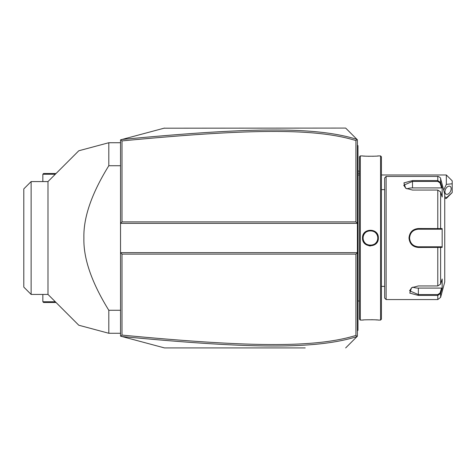 <?xml version="1.0" encoding="UTF-8"?>
<svg xmlns="http://www.w3.org/2000/svg" width="476" height="476" viewBox="0 0 476 476"><rect width="100%" height="100%" fill="white"/><g stroke="black" fill="none" stroke-linecap="round" stroke-linejoin="round"><path stroke-width="0.71" d="M305.211 347.926L164.506 347.926L120.535 336.145L120.535 223.345L121.999 221.875L355.923 221.875L355.923 140.575C314.565 127.741 247.062 128.978 121.999 140.908L121.999 221.875M357.036 336.556L357.393 336.199L357.393 223.345L120.535 223.345L120.535 139.855L121.648 139.557M133.304 136.434L143.895 133.595M164.041 128.199L345.665 128.074L354.459 136.868M121.999 140.908L120.975 139.736L164.506 128.074M164.506 347.926L120.975 336.264L121.999 335.092C246.782 346.98 314.333 348.301 355.923 335.425L355.923 254.125L121.999 254.125L120.535 252.655L357.393 252.655L355.923 254.125M354.459 339.132L345.665 347.926L357.071 336.52L355.923 335.425M357.036 139.444L357.393 139.801L357.393 223.345L355.923 221.875M345.665 128.074L357.071 139.48L355.923 140.575M121.987 336.532C247.395 348.45 315.017 349.812 357.012 336.58M121.999 254.125L121.999 335.092M357.012 139.42C315.255 126.235 247.681 127.508 121.987 139.468M446.339 174.978L452.2 180.838L452.2 183.772L446.339 184.379L446.339 174.978L381.431 174.978M446.339 198.427L446.339 197.814L452.2 192.566L446.339 198.427L444.745 198.427M452.2 183.772L452.2 192.566M446.339 184.379L443.703 190.138M444.745 196.606L446.339 197.814M444.947 191.792A4.397 2.695 -63.4 0 1 446.72 187.467A4.397 2.695 -63.4 0 1 450.022 186.306A4.397 2.695 -63.4 0 1 451.165 188.686A4.397 2.695 -63.4 0 1 449.386 193.012A4.397 2.695 -63.4 0 1 446.089 194.172A4.397 2.695 -63.4 0 1 444.947 191.792M357.393 302.403L357.976 302.343L357.976 330.338L357.393 330.927M357.976 329.755L357.393 330.338L357.976 329.559M357.976 302.343L357.976 293.841L357.393 293.781M357.393 182.219L357.976 182.159L357.976 293.841M357.976 182.159L357.976 173.657L357.393 173.597M357.393 145.073L357.976 145.662L357.976 173.657M357.976 146.245L357.393 145.662L357.976 146.245M359.451 301.016L358.035 301.016L358.035 174.984A2.933 2.933 0 0 1 357.976 174.389M358.035 301.016A2.933 2.933 0 0 0 357.976 301.611M360.32 320.08L360.32 155.92L359.445 156.8L359.445 319.2L360.32 320.08L362.522 320.08C362.063 319.658 378.819 319.658 378.349 320.08L378.015 320.045M378.349 238C378.813 248.288 362.063 248.293 362.522 238C362.058 227.712 378.813 227.706 378.349 238L377.765 238C378.218 247.455 362.652 247.455 363.105 238C362.652 228.545 378.218 228.545 377.765 238L377.754 237.619M380.55 320.08L381.431 319.2L381.431 156.8L380.55 155.92L380.55 320.08L378.349 320.08M369.049 245.848L370.465 245.973M377.272 319.979L375.629 319.86M374.666 319.801L373.696 319.759M372.589 319.717L371.601 319.699M363.599 319.979L362.855 320.045M363.343 234.46L362.754 236.072M380.55 155.92L378.349 155.92C378.807 156.342 362.052 156.342 362.522 155.92L362.855 155.955M363.599 156.021L365.205 156.14M366.217 156.199L367.175 156.241M368.263 156.283L369.281 156.301M372.625 156.277L373.708 156.241M374.677 156.199L375.623 156.14M377.272 156.021L378.015 155.955M377.706 237.09L377.635 236.631A7.33 7.33 0 0 1 377.706 237.09M377.533 236.185L377.408 235.745A7.33 7.33 0 0 1 377.533 236.185M376.861 234.478L376.629 234.079A7.33 7.33 0 0 1 377.254 235.311L377.069 234.888M375.778 232.984L375.451 232.657A7.33 7.33 0 0 1 376.367 233.698L376.088 233.329M375.106 232.353L374.743 232.074A7.33 7.33 0 0 1 375.106 232.353M374.362 231.812L373.963 231.574A7.33 7.33 0 0 1 374.362 231.812M373.553 231.366L373.13 231.187A7.33 7.33 0 0 1 373.553 231.366M372.696 231.027L372.256 230.902A7.33 7.33 0 0 1 372.696 231.027M371.351 230.729A7.33 7.33 0 0 1 371.804 230.8L369.977 230.687M369.519 230.729L369.067 230.8A7.33 7.33 0 0 1 370.893 230.687M368.614 230.902L368.174 231.027A7.33 7.33 0 0 1 368.614 230.902M367.74 231.187L367.317 231.366A7.33 7.33 0 0 1 367.74 231.187M366.907 231.574L366.508 231.812A7.33 7.33 0 0 1 366.907 231.574M366.127 232.068L365.764 232.353A7.33 7.33 0 0 1 366.127 232.074M365.419 232.657L365.092 232.984A7.33 7.33 0 0 1 365.419 232.657M364.789 233.329L364.503 233.698A7.33 7.33 0 0 1 364.789 233.329M364.247 234.079L364.009 234.478M363.801 234.888L363.616 235.311A7.33 7.33 0 0 1 364.241 234.079M363.337 236.185A7.33 7.33 0 0 1 363.462 235.745L363.39 235.983M363.123 237.542L363.123 238.458A7.33 7.33 0 0 1 363.123 237.542M363.164 238.91L363.236 239.368A7.33 7.33 0 0 1 363.164 238.91M377.754 238.387L377.765 238A7.33 7.33 0 0 0 377.748 237.542M386.119 299.559L386.119 176.441L384.65 177.905L384.65 298.095L386.119 299.559L437.783 299.559L437.783 295.412L418.362 295.412L409.776 293.115L411.508 287.784L418.362 285.939L437.783 285.939L440.615 284.077L442.168 278.99L442.168 288.397L440.615 293.484L437.783 295.412L437.783 294.573L418.362 294.573L409.568 290.806L411.728 287.647M440.615 191.923L437.783 190.061L412.502 190.061L405.641 188.216L403.91 182.891L412.502 180.588L437.783 180.588L440.615 182.516L442.168 187.603L442.168 197.01L440.615 191.923L440.615 228.593L442.168 228.593L442.168 247.407L418.362 247.472C412.698 246.937 409.574 243.777 408.985 238C409.568 232.228 412.692 229.069 418.362 228.528L440.615 228.593L440.05 229.206L441.561 229.206L417.868 229.218A8.794 8.794 0 0 1 418.362 229.206A8.794 8.794 0 0 0 417.863 229.218M437.783 299.559L440.615 297.387L440.615 293.484L440.05 293.049L437.783 294.573M440.615 284.077L440.615 247.407L440.05 246.794L418.362 246.794C413.043 246.282 410.11 243.349 409.568 238C410.11 232.651 413.037 229.718 418.362 229.206L437.783 229.206L437.783 190.061M405.867 188.353L403.707 185.194L412.502 181.427L437.783 181.427L440.05 182.951L441.561 187.907L412.502 187.907A8.794 4.397 180 0 0 406.92 188.907M437.783 181.427L437.783 176.441C437.152 175.799 441.181 177.709 440.615 178.613L440.615 182.516L440.05 182.951M428.775 229.206L430.381 229.206M414.989 229.878L414.905 229.914A8.794 8.794 0 0 1 415.381 229.73L415.036 229.86M414.257 230.223L413.335 230.783M413.323 230.795L412.728 231.253A8.794 8.794 0 0 0 412.722 231.253A8.794 8.794 0 0 1 412.728 231.253M412.341 231.592L411.972 231.955A8.794 8.794 0 0 1 412.335 231.592A8.794 8.794 0 0 0 411.972 231.955M410.782 233.537L410.496 234.067A8.794 8.794 0 0 1 410.502 234.055A8.794 8.794 0 0 0 410.496 234.067M409.58 237.572L409.58 238.44M410.562 242.064L411.633 243.658M411.972 244.045L412.335 244.408A8.794 8.794 0 0 1 411.972 244.045A8.794 8.794 0 0 0 412.341 244.408M413.763 245.497L414.477 245.89A8.794 8.794 0 0 1 414.441 245.872A8.794 8.794 0 0 0 414.483 245.89M414.905 246.086L415.381 246.27A8.794 8.794 0 0 1 414.905 246.086A8.794 8.794 0 0 0 415.381 246.276M417.863 246.782L418.362 246.794A8.794 8.794 0 0 1 417.868 246.782A8.794 8.794 0 0 0 418.362 246.794L430.381 246.794M417.363 229.265A8.794 8.794 0 0 0 416.363 229.438A8.794 8.794 0 0 1 417.363 229.265M415.381 229.73A8.794 8.794 0 0 0 414.905 229.914M413.989 230.372A8.794 8.794 0 0 0 413.126 230.931A8.794 8.794 0 0 1 413.989 230.372M411.312 232.746A8.794 8.794 0 0 0 411.014 233.169A8.794 8.794 0 0 1 411.312 232.746M410.288 234.519A8.794 8.794 0 0 0 410.098 234.995A8.794 8.794 0 0 1 410.288 234.519M409.806 235.977A8.794 8.794 0 0 0 409.628 236.983A8.794 8.794 0 0 1 409.806 235.977M409.586 237.488A8.794 8.794 0 0 0 409.586 238.512A8.794 8.794 0 0 1 409.586 237.488M409.628 239.017A8.794 8.794 0 0 0 409.806 240.023A8.794 8.794 0 0 1 409.628 239.017M410.098 241.005A8.794 8.794 0 0 0 410.288 241.481A8.794 8.794 0 0 1 410.098 241.005M411.014 242.831A8.794 8.794 0 0 0 411.312 243.254A8.794 8.794 0 0 1 411.014 242.831M413.132 245.069A8.794 8.794 0 0 0 413.531 245.348A8.794 8.794 0 0 1 413.132 245.069M413.549 245.36A8.794 8.794 0 0 0 413.989 245.628A8.794 8.794 0 0 1 413.549 245.36M416.363 246.562A8.794 8.794 0 0 0 417.363 246.735A8.794 8.794 0 0 1 416.363 246.562M440.615 178.613L444.745 194.03L444.745 281.97L440.615 297.387M442.168 288.397L441.561 288.093L440.05 293.049M441.561 288.093L418.362 288.093A8.794 4.397 0 0 1 412.787 287.093M441.561 246.794L440.05 246.794L441.561 246.794L442.168 247.407M439.872 246.794L438.283 246.794M437.783 285.939L437.783 246.794L418.362 246.794L418.362 247.472M439.872 229.206L438.283 229.206M442.168 228.593L441.561 229.206M442.168 187.603L441.561 187.907M363.236 236.631A7.33 7.33 0 0 0 363.164 237.09M377.765 238A7.33 7.33 0 0 1 377.748 238.458M377.706 238.91A7.33 7.33 0 0 1 377.635 239.368M377.533 239.815A7.33 7.33 0 0 1 377.408 240.255M377.254 240.689A7.33 7.33 0 0 1 376.629 241.921M376.367 242.302A7.33 7.33 0 0 1 375.451 243.343M375.106 243.647A7.33 7.33 0 0 1 374.743 243.926M374.362 244.188A7.33 7.33 0 0 1 373.963 244.426M373.553 244.634A7.33 7.33 0 0 1 373.13 244.813M372.696 244.973A7.33 7.33 0 0 1 372.256 245.098M371.804 245.2A7.33 7.33 0 0 1 369.977 245.313M369.519 245.271A7.33 7.33 0 0 1 369.067 245.2M368.614 245.098A7.33 7.33 0 0 1 368.174 244.973M367.74 244.813A7.33 7.33 0 0 1 367.317 244.634M366.907 244.426A7.33 7.33 0 0 1 366.508 244.188M366.127 243.932A7.33 7.33 0 0 1 365.764 243.647M365.419 243.343A7.33 7.33 0 0 1 364.503 242.302M364.247 241.921A7.33 7.33 0 0 1 363.616 240.689M363.462 240.255A7.33 7.33 0 0 1 363.337 239.815M55.311 301.76L42.852 301.76L42.852 294.43M56.043 302.492L43.59 302.492L42.852 301.76M56.043 173.508L43.59 173.508L42.852 174.24L42.852 181.57M42.852 174.24L55.311 174.24M120.535 142.729L108.808 142.729L78.778 150.779L108.808 142.729L108.808 165.731L120.535 165.731M108.808 165.731C91.63 193.5 83.33 217.591 83.895 238C83.33 258.409 91.636 282.5 108.808 310.269L120.535 310.269M81.122 325.852L108.808 333.271L78.778 325.221L108.808 333.271L120.535 333.271M108.808 333.271L108.808 310.269M47.987 181.57L47.987 294.43L31.13 294.43L31.13 181.57L47.987 181.57L78.778 150.779M108.808 142.729L81.122 150.148M80.884 150.214L79.879 150.481M47.987 294.43L78.778 325.221L79.718 325.477M79.879 325.519L80.884 325.786M31.13 294.43L23.8 287.099L23.8 188.901L31.13 181.57M359.445 173.544A17.588 15.232 180 0 0 357.976 172.883M357.976 314.214L357.393 314.214M357.976 308.323L357.393 308.323M357.976 287.861L357.393 287.861M357.976 188.139L357.393 188.139M357.976 167.677L357.393 167.677M357.976 161.786L357.393 161.786M362.522 238L363.105 238M418.362 295.412L418.362 288.093M408.985 238L409.568 238M418.362 228.528L418.362 229.206M412.502 180.588L412.502 187.907M357.976 170.747L359.445 171.509M359.451 174.984L358.035 174.984M360.32 155.92L362.522 155.92M381.431 189.632L384.65 189.632M381.431 286.368L384.65 286.368M386.119 176.441L437.783 176.441"/></g></svg>
